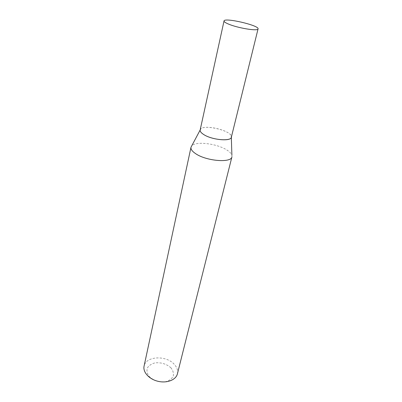 <?xml version="1.0" encoding="UTF-8"?>
<svg xmlns="http://www.w3.org/2000/svg" width="402" height="402" viewBox="0 0 402 402"><rect width="100%" height="100%" fill="white"/><g stroke="black" fill="none" stroke-linecap="round" stroke-linejoin="round"><path stroke-width="0.3" stroke-dasharray="2.01 1.51" d="M177.403 373.88C178.126 370.559 177.071 367.358 174.227 364.277C166.137 355.021 145.71 356.061 144.077 366.127M231.939 156.79L231.889 155.237C231.351 153.514 229.658 151.76 226.813 149.976C216.954 143.544 195.598 140.956 191.719 145.891M170.976 367.85C166.549 363.956 161.237 362.297 155.031 362.87C151.459 363.825 148.876 365.559 147.293 368.066C146.539 370.865 147.177 373.689 149.207 376.528C153.7 380.644 159.182 382.367 165.644 381.709C169.277 380.639 171.815 378.805 173.257 376.207C173.83 373.373 173.071 370.584 170.976 367.85M200.151 130.032L200.658 129.067C204.362 124.233 230.105 130.228 231.296 136.198L231.331 137.288M200.161 129.982C201.035 123.208 233.547 130.771 231.341 137.238"/><path stroke-width="0.6" d="M190.99 147.263L144.077 366.127C142.695 372.106 149.142 379.282 158.107 381.322C167.051 383.448 176.001 379.86 177.403 373.88L231.939 156.79C231.416 163.167 206.176 161.117 195.553 153.609C192.161 151.313 190.638 149.197 190.99 147.263L200.151 130.032M231.296 136.198C233.813 141.69 212.849 140.574 203.754 134.559C200.427 132.409 199.397 130.58 200.658 129.067M258.059 28.894L231.341 137.238C231.014 141.735 211.939 139.966 203.754 134.559C201.111 132.886 199.91 131.359 200.161 129.982L224.025 20.969C224.195 17.236 259.556 25.462 258.059 28.894C258.3 31.426 237.748 28.105 228.381 24.019C225.371 22.738 223.919 21.723 224.025 20.969M231.331 137.288L231.889 155.237"/></g></svg>
